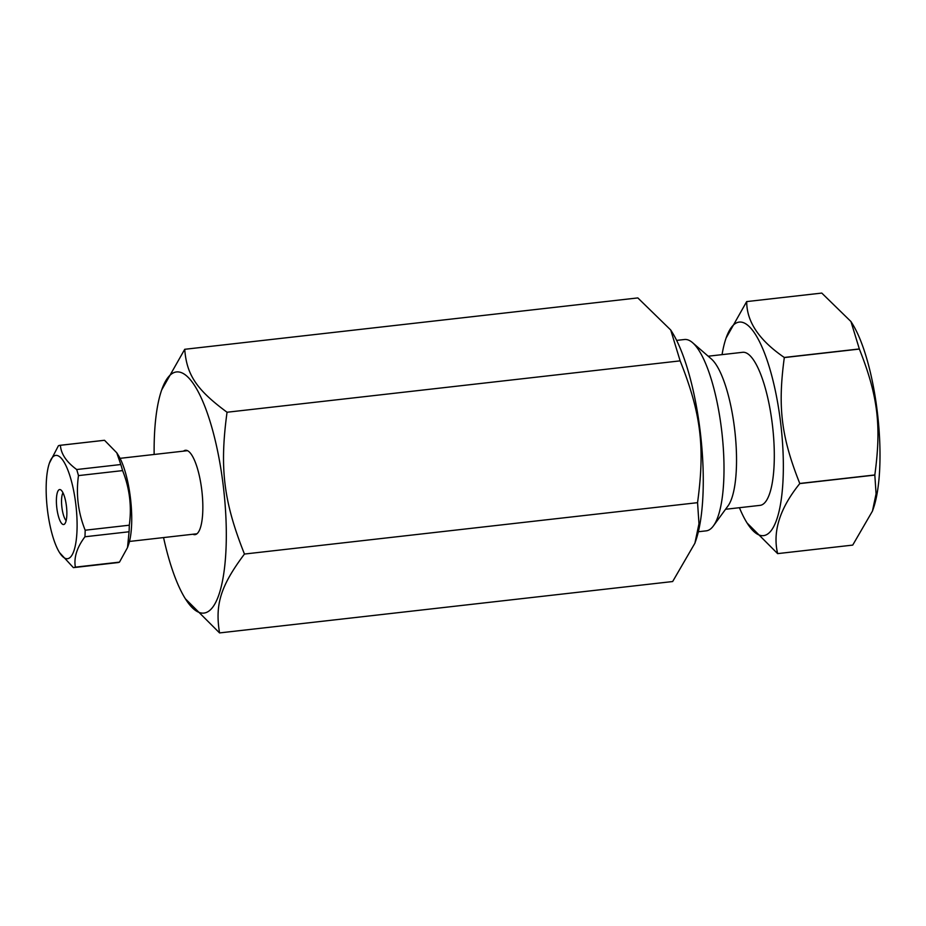 <?xml version="1.0" encoding="UTF-8"?>
<svg xmlns="http://www.w3.org/2000/svg" width="926" height="926" viewBox="0 0 926 926"><rect width="100%" height="100%" fill="white"/><g stroke="black" fill="none" stroke-linecap="round" stroke-linejoin="round"><path stroke-width="1.39" d="M59.553 552.614L73.362 567.615A61.521 17.05 -96.5 0 0 73.814 567.58A61.521 17.05 -96.5 0 0 75.353 567.14C73.744 557.556 76.939 547.44 84.949 536.767A61.521 17.05 -96.5 0 0 85.169 530.216C78.12 512.553 75.886 494.357 78.467 475.605A61.521 17.05 -96.5 0 0 76.696 469.528C66.441 461.993 61.012 453.914 60.398 445.29A61.521 17.05 -96.5 0 0 59.947 445.325A61.521 17.05 -96.5 0 0 58.407 445.765L49.402 463.116A51.983 14.411 83.5 0 1 55.294 455.476A51.983 14.411 83.5 0 1 75.92 505.249A51.983 14.411 83.5 0 1 67.1 558.725A51.983 14.411 83.5 0 1 59.553 552.614A51.983 14.411 83.5 0 1 47.307 508.675A51.983 14.411 83.5 0 1 49.402 463.116M62.98 492.782A14.966 4.144 -96.5 0 0 61.868 507.02A14.966 4.144 -96.5 0 0 66.14 520.655M63.767 524.51A17.606 4.885 83.5 0 1 56.66 506.429A17.606 4.885 83.5 0 1 60.479 489.704A17.606 4.885 83.5 0 1 66.475 506.499A17.606 4.885 83.5 0 1 64.392 524.209A17.606 4.885 83.5 0 1 63.767 524.51M59.947 445.325L104.071 440.325A61.521 17.05 83.5 0 1 104.522 440.29L116.769 452.802L120.808 464.528A61.521 17.05 83.5 0 1 122.591 470.605C129.64 488.257 131.874 506.464 129.293 525.204A61.521 17.05 83.5 0 1 129.073 531.767L127.51 547.567L119.477 562.128A61.521 17.05 83.5 0 1 117.938 562.58L73.814 567.58M127.51 547.567L128.482 544.789A51.983 14.411 -96.5 0 0 130.578 499.23A51.983 14.411 -96.5 0 0 118.331 455.291L116.769 452.802M119.477 562.128L75.353 567.14M60.398 445.29L104.522 440.29M120.808 464.528L76.696 469.528M78.467 475.605L122.591 470.605M129.293 525.204L85.169 530.216M84.949 536.767L129.073 531.767M725.544 509.277L760.049 505.365A77.032 21.344 -96.5 0 0 772.585 426.423A77.032 21.344 -96.5 0 0 742.687 352.297L708.182 356.209M739.423 507.703A107.439 29.782 -96.5 0 0 747.074 522.982A107.439 29.782 -96.5 0 0 783.014 451.46A107.439 29.782 -96.5 0 0 738.288 322.248A107.439 29.782 -96.5 0 0 726.1 338.025A107.439 29.782 -96.5 0 0 722.06 354.635M747.074 522.982L777.62 553.621A127.024 35.2 -96.5 0 0 777.655 553.621C772.411 531.709 779.785 508.362 799.763 483.592A127.024 35.2 -96.5 0 0 799.763 483.465C781.243 436.771 777.608 407.127 784.31 357.575A127.024 35.2 -96.5 0 0 784.276 357.459C759.146 340.27 746.622 321.646 746.715 301.587A127.024 35.2 -96.5 0 0 746.692 301.598A127.024 35.2 -96.5 0 0 746.669 301.598L726.1 338.025M784.31 357.575L859.374 349.067C877.894 395.761 881.54 425.404 874.827 474.957L799.763 483.465M746.715 301.587L821.779 293.079L850.959 321.553L859.34 348.952L784.276 357.459M777.62 553.621L852.684 545.101A127.024 35.2 -96.5 0 0 852.719 545.101L777.655 553.621M799.763 483.592L874.827 475.084L876.077 493.79L872.454 511.094L852.719 545.101M872.454 511.094L873.299 508.675A107.439 29.782 -96.5 0 0 877.617 414.512A107.439 29.782 -96.5 0 0 852.314 323.718L850.959 321.553M676.64 340.398L684.499 339.506A96.292 26.68 83.5 0 1 692.613 342.713A96.292 26.68 83.5 0 1 721.863 432.176A96.292 26.68 83.5 0 1 713.39 525.922A96.292 26.68 83.5 0 1 706.202 530.853L698.343 531.744M713.39 525.922L728.021 505.897A77.228 21.402 -96.5 0 0 734.816 430.706A77.228 21.402 -96.5 0 0 711.353 358.952L692.613 342.713M694.894 543.226L695.704 540.9A121.306 33.614 -96.5 0 0 700.577 434.595A121.306 33.614 -96.5 0 0 672.021 332.075L670.713 329.992L680.147 360.862C701.028 413.471 705.126 446.83 697.556 502.668L698.98 523.734L694.894 543.226L672.658 581.54L219.555 632.921C214.855 604.377 220.712 585.822 244.452 554.049C223.571 501.441 219.474 468.081 227.044 412.244L680.147 360.862M227.044 412.244C196.636 389.788 186.682 374.984 184.725 349.299L637.829 297.917L670.713 329.992M244.452 554.049L697.556 502.668M163.566 537.578A121.306 33.614 -96.5 0 0 185.362 598.775L219.555 632.921M184.725 349.299L161.68 389.95A121.306 33.614 -96.5 0 0 154.144 454.469M183.475 451.147A42.457 11.772 83.5 0 1 185.038 450.349A42.457 11.772 83.5 0 1 189.008 451.691A42.457 11.772 83.5 0 1 201.903 491.139A42.457 11.772 83.5 0 1 198.164 532.473A42.457 11.772 83.5 0 1 192.897 534.244M185.362 598.775A121.306 33.614 -96.5 0 0 225.932 518.016A121.306 33.614 -96.5 0 0 175.431 372.125A121.306 33.614 -96.5 0 0 161.68 389.95M129.478 541.444L196.949 533.781M120.056 458.335L187.527 450.684"/></g></svg>
